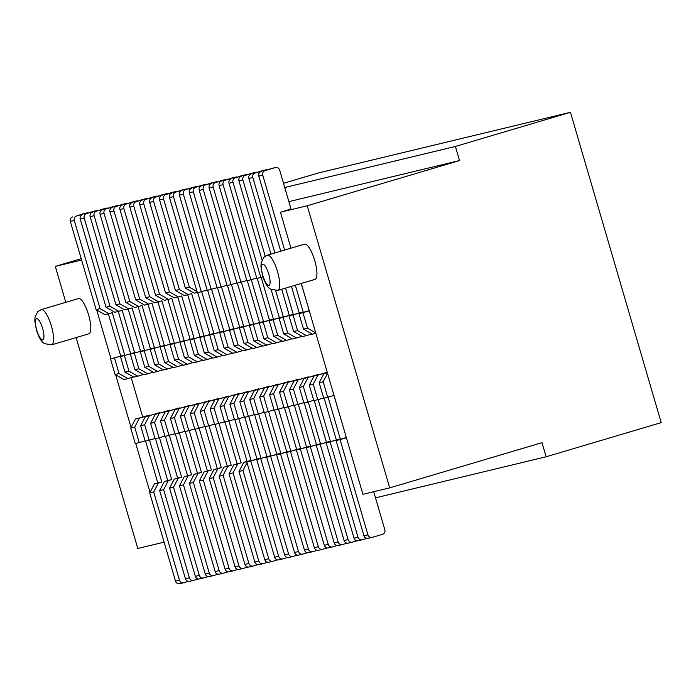 <?xml version="1.0" encoding="UTF-8"?>
<svg xmlns="http://www.w3.org/2000/svg" width="696" height="696" viewBox="0 0 696 696"><rect width="100%" height="100%" fill="white"/><g stroke="black" fill="none" stroke-linecap="round" stroke-linejoin="round"><path stroke-width="1.04" d="M65.798 302.316L55.297 266.385L81.615 260.052M55.297 266.385L81.215 258.695M291.05 209.061L280.445 212.21L307.223 205.764L459.517 160.567L288.875 201.631M238.928 393.884L224.721 397.538L220.014 406.603L224.547 422.115L234.378 419.427M229.01 396.268L214.803 399.93L210.096 408.987L214.629 424.508L224.46 421.811M219.092 398.651L204.885 402.314L200.178 411.38L204.711 426.892L214.542 424.195M209.174 401.044L194.967 404.707L190.26 413.763L194.793 429.275L204.624 426.587M199.256 403.428L185.049 407.09L180.342 416.147L184.875 431.668L194.706 428.971M189.338 405.811L175.131 409.474L170.424 418.54L174.957 434.052L184.788 431.355M179.42 408.204L165.213 411.867L160.506 420.923L165.039 436.444L174.87 433.747M169.502 410.588L155.295 414.25L150.588 423.307L155.121 438.828L164.952 436.131M159.584 412.972L145.377 416.634L140.67 425.7L145.203 441.212L155.034 438.524M149.666 415.364L135.459 419.027L130.752 428.084L135.285 443.604L145.116 440.907M131.187 377.589L142.68 416.878M327.25 372.299L313.983 376.058L317.95 375.109L313.243 384.166L317.785 399.687L323.64 397.947M318.281 374.787L304.065 378.45L308.032 377.493L303.325 386.558L307.867 402.07L313.722 400.33M308.354 377.171L294.147 380.834L298.114 379.877L293.407 388.942L297.949 404.454L303.804 402.714M298.436 379.564L284.229 383.218L288.196 382.269L283.49 391.326L288.031 406.847L293.886 405.107M288.518 381.947L274.311 385.61L278.278 384.653L273.572 393.719L278.113 409.231L283.968 407.491M278.6 384.331L264.393 387.994L268.36 387.037L263.654 396.102L268.195 411.614L274.05 409.874M268.682 386.724L254.475 390.378L258.442 389.429L253.735 398.486L258.277 414.007L264.132 412.267M258.764 389.108L244.557 392.77L248.524 391.813L243.817 400.879L248.359 416.391L254.214 414.651M248.846 391.491L234.639 395.154L238.606 394.197L233.9 403.262L238.441 418.775L244.296 417.035M164.108 542.158L137.791 548.492L76.116 337.586M301.272 283.455L362.929 494.317L389.716 487.87L542.01 442.665L546.134 456.776L375.492 497.84M459.517 160.567L455.393 146.456L570.459 112.308L661.2 422.62L546.134 456.776M570.459 112.308L318.533 172.93L283.524 183.318M455.393 146.456L284.751 187.52M150.04 492.359L135.746 443.491M131.066 427.475L115.666 374.822M110.995 358.832L96.692 309.938M51.661 344.842L88.888 333.793A18.374 5.098 -106.5 0 0 88.618 314.983A18.374 5.098 -106.5 0 0 78.431 298.567L41.203 309.616A18.374 5.098 73.5 0 1 51.391 326.032A18.374 5.098 73.5 0 1 51.661 344.842L44.396 343.641C42.726 342.067 40.533 342.014 36.401 330.008L34.8 320.821L35.07 316.897L37.775 311.634L41.203 309.616M307.223 205.764L389.716 487.87M290.963 248.185L280.445 212.21M277.791 290.423L315.018 279.374A18.374 5.098 -106.5 0 0 314.749 260.565A18.374 5.098 -106.5 0 0 304.57 244.148L267.342 255.197A18.374 5.098 73.5 0 1 277.521 271.614A18.374 5.098 73.5 0 1 277.791 290.423L270.526 289.223C268.865 287.648 266.664 287.596 262.54 275.59L260.939 266.403L261.209 262.479L263.915 257.215L267.342 255.197M179.916 583.648A3.671 3.532 -103.5 0 1 175.505 581.125L179.472 580.168A3.671 3.532 76.5 0 0 183.883 582.691L188.364 581.36M145.594 441.116L157.818 482.902L161.785 481.945L158.401 482.954L153.694 492.011L149.727 492.968L154.434 483.903L157.818 482.902M149.727 492.968L175.505 581.125M179.472 580.168L153.694 492.011M161.785 481.945L149.553 440.142M139.252 442.647L134.719 427.126L130.752 428.084M149.579 415.051L139.426 418.07L134.719 427.126M158.401 482.954L154.434 483.903M139.426 418.07L135.459 419.027M189.834 581.264A3.671 3.532 -103.5 0 1 185.423 578.741L189.39 577.784A3.671 3.532 76.5 0 0 193.801 580.307L198.282 578.976M155.512 438.732L167.736 480.518L171.703 479.561L168.319 480.562L163.612 489.627L159.645 490.584L164.352 481.519L167.736 480.518M159.645 490.584L185.423 578.741M189.39 577.784L163.612 489.627M171.703 479.561L159.48 437.758M149.17 440.255L144.637 424.743L140.67 425.7M159.497 412.667L149.344 415.677L144.637 424.743M168.319 480.562L164.352 481.519M149.344 415.677L145.377 416.634M199.752 578.872A3.671 3.532 -103.5 0 1 195.341 576.349L199.308 575.401A3.671 3.532 76.5 0 0 203.719 577.924L208.2 576.592M165.43 436.349L177.654 478.126L181.621 477.178L178.237 478.178L173.53 487.243L169.563 488.192L174.27 479.135L177.654 478.126M169.563 488.192L195.341 576.349M199.308 575.401L173.53 487.243M181.621 477.178L169.398 435.374M159.088 437.871L154.555 422.359L150.588 423.307M169.415 410.283L159.262 413.293L154.555 422.359M178.237 478.178L174.27 479.135M159.262 413.293L155.295 414.25M209.67 576.488A3.671 3.532 -103.5 0 1 205.259 573.965L209.226 573.008A3.671 3.532 76.5 0 0 213.637 575.531L218.118 574.2M175.349 433.956L187.572 475.742L191.539 474.785L188.155 475.794L183.448 484.851L179.481 485.808L184.188 476.743L187.572 475.742M179.481 485.808L205.259 573.965M209.226 573.008L183.448 484.851M191.539 474.785L179.316 432.982M169.006 435.487L164.474 419.966L160.506 420.923M179.333 407.891L169.18 410.91L164.474 419.966M188.155 475.794L184.188 476.743M169.18 410.91L165.213 411.867M219.588 574.104A3.671 3.532 -103.5 0 1 215.177 571.581L219.144 570.624A3.671 3.532 76.5 0 0 223.555 573.147L228.036 571.816M185.266 431.572L197.49 473.358L201.457 472.401L198.073 473.402L193.366 482.467L189.399 483.424L194.106 474.359L197.49 473.358M189.399 483.424L215.177 571.581M219.144 570.624L193.366 482.467M201.457 472.401L189.234 430.598M178.924 433.095L174.391 417.583L170.424 418.54M189.251 405.507L179.098 408.517L174.391 417.583M198.073 473.402L194.106 474.359M179.098 408.517L175.131 409.474M229.506 571.712A3.671 3.532 -103.5 0 1 225.095 569.189L229.062 568.24A3.671 3.532 76.5 0 0 233.473 570.763L237.954 569.432M195.184 429.188L207.408 470.966L211.375 470.017L207.991 471.018L203.284 480.083L199.317 481.032L204.024 471.975L207.408 470.966M199.317 481.032L225.095 569.189M229.062 568.24L203.284 480.083M211.375 470.017L199.152 428.214M188.842 430.711L184.309 415.199L180.342 416.147M199.169 403.123L189.016 406.133L184.309 415.199M207.991 471.018L204.024 471.975M189.016 406.133L185.049 407.09M239.424 569.328A3.671 3.532 -103.5 0 1 235.013 566.805L238.98 565.848A3.671 3.532 76.5 0 0 243.391 568.371L247.872 567.04M205.102 426.796L217.326 468.582L221.293 467.625L217.909 468.634L213.202 477.691L209.235 478.648L213.942 469.582L217.326 468.582M209.235 478.648L235.013 566.805M238.98 565.848L213.202 477.691M221.293 467.625L209.07 425.822M198.76 428.327L194.227 412.806L190.26 413.763M209.087 400.731L198.934 403.75L194.227 412.806M217.909 468.634L213.942 469.582M198.934 403.75L194.967 404.707M249.342 566.944A3.671 3.532 -103.5 0 1 244.931 564.421L248.898 563.464A3.671 3.532 76.5 0 0 253.309 565.987L257.79 564.656M215.02 424.412L227.244 466.198L231.211 465.241L227.827 466.242L223.12 475.307L219.153 476.264L223.86 467.199L227.244 466.198M219.153 476.264L244.931 564.421M248.898 563.464L223.12 475.307M231.211 465.241L218.988 423.438M208.678 425.935L204.145 410.423L200.178 411.38M219.005 398.347L208.852 401.357L204.145 410.423M227.827 466.242L223.86 467.199M208.852 401.357L204.885 402.314M259.26 564.552A3.671 3.532 -103.5 0 1 254.849 562.029L258.816 561.08A3.671 3.532 76.5 0 0 263.227 563.603L267.708 562.272M224.939 422.028L237.162 463.806L241.129 462.857L237.745 463.858L233.038 472.923L229.071 473.872L233.778 464.815L237.162 463.806M229.071 473.872L254.849 562.029M258.816 561.08L233.038 472.923M241.129 462.857L228.906 421.054M218.596 423.551L214.064 408.039L210.096 408.987M228.923 395.963L218.77 398.973L214.064 408.039M237.745 463.858L233.778 464.815M218.77 398.973L214.803 399.93M269.178 562.168A3.671 3.532 -103.5 0 1 264.767 559.645L268.734 558.688A3.671 3.532 76.5 0 0 273.145 561.211L277.626 559.88M234.856 419.636L247.08 461.422L251.047 460.465L247.454 461.866M268.734 558.688L242.956 470.531L238.989 471.488L243.696 462.422L247.08 461.422M238.989 471.488L264.767 559.645M247.028 462.683L242.956 470.531M251.047 460.465L238.824 418.661M228.514 421.167L223.981 405.646L220.014 406.603M238.841 393.571L228.688 396.59L223.981 405.646M247.663 461.474L243.696 462.422M228.688 396.59L224.721 397.538M279.096 559.784A3.671 3.532 -103.5 0 1 274.685 557.261L278.652 556.304A3.671 3.532 76.5 0 0 283.072 558.827L287.544 557.496M238.441 418.775L234.474 419.731L229.932 404.219L234.639 395.154M244.775 417.252L256.998 459.038L260.965 458.081L246.845 462.048L256.998 459.038M246.845 462.048L274.685 557.261M278.652 556.304L250.812 461.091M260.965 458.081L248.742 416.278M238.606 394.197L248.759 391.187M229.932 404.219L233.9 403.262M289.023 557.392A3.671 3.532 -103.5 0 1 284.603 554.869L288.57 553.92A3.671 3.532 76.5 0 0 292.99 556.435L297.462 555.112M248.359 416.391L244.392 417.348L239.85 401.827L244.557 392.77M254.692 414.868L266.916 456.646L270.883 455.697L256.763 459.665L266.916 456.646M256.763 459.665L284.603 554.869M288.57 553.92L260.73 458.707M270.883 455.697L258.66 413.894M248.524 391.813L258.677 388.803M239.85 401.827L243.817 400.879M298.941 555.008A3.671 3.532 -103.5 0 1 294.521 552.485L298.488 551.528A3.671 3.532 76.5 0 0 302.908 554.051L307.38 552.72M258.277 414.007L254.31 414.955L249.768 399.443L254.475 390.378M264.611 412.476L276.834 454.262L280.801 453.305L266.681 457.272L276.834 454.262M266.681 457.272L294.521 552.485M298.488 551.528L270.648 456.324M280.801 453.305L268.578 411.501M258.442 389.429L268.595 386.41M249.768 399.443L253.735 398.486M308.859 552.624A3.671 3.532 -103.5 0 1 304.439 550.101L308.406 549.144A3.671 3.532 76.5 0 0 312.826 551.667L317.298 550.336M268.195 411.614L264.228 412.571L259.686 397.059L264.393 387.994M274.537 410.092L286.752 451.878L290.719 450.921L276.599 454.888L286.752 451.878M276.599 454.888L304.439 550.101M308.406 549.144L280.566 453.931M290.719 450.921L278.496 409.118M268.36 387.037L278.513 384.027M259.686 397.059L263.654 396.102M318.777 550.231A3.671 3.532 -103.5 0 1 314.357 547.708L318.324 546.76A3.671 3.532 76.5 0 0 322.744 549.274L327.216 547.952M278.113 409.231L274.146 410.188L269.604 394.667L274.311 385.61M284.455 407.708L296.67 449.486L300.637 448.537L286.517 452.504L296.67 449.486M286.517 452.504L314.357 547.708M318.324 546.76L290.484 451.547M300.637 448.537L288.414 406.734M278.278 384.653L288.431 381.643M269.604 394.667L273.572 393.719M328.695 547.848A3.671 3.532 -103.5 0 1 324.275 545.325L328.242 544.368A3.671 3.532 76.5 0 0 332.662 546.891L337.134 545.56M288.031 406.847L284.064 407.795L279.522 392.283L284.229 383.218M294.373 405.316L306.588 447.102L310.555 446.145L296.435 450.112L306.588 447.102M296.435 450.112L324.275 545.325M328.242 544.368L300.402 449.164M310.555 446.145L298.332 404.341M288.196 382.269L298.349 379.25M279.522 392.283L283.49 391.326M338.613 545.464A3.671 3.532 -103.5 0 1 334.193 542.941L338.16 541.984A3.671 3.532 76.5 0 0 342.58 544.507L347.052 543.176M297.949 404.454L293.982 405.411L289.44 389.899L294.147 380.834M304.291 402.932L316.506 444.718L320.473 443.761L306.353 447.728L316.506 444.718M306.353 447.728L334.193 542.941M338.16 541.984L310.32 446.771M320.473 443.761L308.25 401.957M298.114 379.877L308.267 376.867M289.44 389.899L293.407 388.942M348.531 543.071A3.671 3.532 -103.5 0 1 344.111 540.548L348.078 539.6A3.671 3.532 76.5 0 0 352.498 542.114L356.978 540.792M307.867 402.07L303.9 403.027L299.358 387.507L304.065 378.45M314.209 400.548L326.424 442.325L330.391 441.377L316.271 445.344L326.424 442.325M316.271 445.344L344.111 540.548M348.078 539.6L320.238 444.387M330.391 441.377L318.168 399.574M308.032 377.493L318.185 374.483M299.358 387.507L303.325 386.558M358.449 540.688A3.671 3.532 -103.5 0 1 354.029 538.165L357.996 537.208A3.671 3.532 76.5 0 0 362.416 539.731L366.896 538.399M317.785 399.687L313.818 400.635L309.276 385.123L313.983 376.058M324.127 398.155L336.342 439.942L340.309 438.985L326.189 442.952L336.342 439.942M326.189 442.952L354.029 538.165M357.996 537.208L330.156 442.004M340.309 438.985L328.086 397.181M317.95 375.109L327.268 372.343M309.276 385.123L313.243 384.166M368.367 538.304A3.671 3.532 -103.5 0 1 363.947 535.781L367.914 534.824A3.671 3.532 76.5 0 0 372.334 537.347L382.487 534.328A3.671 3.532 76.5 0 0 384.836 529.804L373.7 491.724M327.355 372.647L323.901 373.674L327.407 372.83M334.019 395.424L323.736 398.251L319.194 382.739L323.901 373.674M333.95 395.441L346.33 437.54M367.914 534.824L340.074 439.611L336.107 440.568L346.26 437.558M336.107 440.568L363.947 535.781M346.39 437.74L340.074 439.611M327.703 397.294L323.161 381.782L327.555 373.326M319.194 382.739L323.161 381.782M88.27 212.846A3.671 3.532 76.5 0 0 86.8 212.941L82.833 213.898A3.671 3.532 -103.5 0 1 83.172 213.82M82.833 213.898L76.647 215.96A3.671 3.532 76.5 0 0 74.289 220.484L70.322 221.441A3.671 3.532 -103.5 0 1 72.68 216.908M70.322 221.441L96.1 309.598L100.067 308.65L108.898 313.687L112.282 312.687L124.662 355.004L110.542 358.971L124.662 355.004M108.898 313.687L104.931 314.644L96.1 309.598M108.367 313.818L120.695 355.952M110.542 358.971L115.075 374.483L119.042 373.526L127.873 378.572L133.441 376.919M127.873 378.572L123.905 379.529L115.075 374.483M119.042 373.526L114.509 358.014M100.067 308.65L74.289 220.484M76.647 215.96L86.8 212.941M98.188 210.453A3.671 3.532 76.5 0 0 96.718 210.557L92.751 211.514A3.671 3.532 -103.5 0 1 93.09 211.427M92.751 211.514L86.565 213.568A3.671 3.532 76.5 0 0 84.207 218.1L80.24 219.057A3.671 3.532 -103.5 0 1 82.598 214.525M80.24 219.057L106.018 307.214L109.985 306.257L118.816 311.303L122.2 310.294L134.58 352.611L120.46 356.578L134.58 352.611M118.816 311.303L114.849 312.26L106.018 307.214M118.285 311.434L130.613 353.568M120.46 356.578L124.993 372.099L128.96 371.142L137.791 376.188L143.359 374.535M137.791 376.188L133.823 377.145L124.993 372.099M128.96 371.142L124.427 355.63M109.985 306.257L84.207 218.1M86.565 213.568L96.718 210.557M108.106 208.069A3.671 3.532 76.5 0 0 106.636 208.174L102.669 209.122A3.671 3.532 -103.5 0 1 103.008 209.044M102.669 209.122L96.483 211.184A3.671 3.532 76.5 0 0 94.125 215.716L90.158 216.674A3.671 3.532 -103.5 0 1 92.516 212.141M90.158 216.674L115.936 304.831L119.903 303.874L128.734 308.92L132.118 307.91L144.498 350.227L130.378 354.194L144.498 350.227M128.734 308.92L124.767 309.868L115.936 304.831M128.203 309.041L140.531 351.184M130.378 354.194L134.911 369.715L138.878 368.758L147.709 373.804L153.277 372.151M147.709 373.804L143.741 374.752L134.911 369.715M138.878 368.758L134.345 353.237M119.903 303.874L94.125 215.716M96.483 211.184L106.636 208.174M118.024 205.685A3.671 3.532 76.5 0 0 116.554 205.781L112.587 206.738A3.671 3.532 -103.5 0 1 112.926 206.66M112.587 206.738L106.401 208.8A3.671 3.532 76.5 0 0 104.043 213.324L100.076 214.281A3.671 3.532 -103.5 0 1 102.434 209.748M100.076 214.281L125.854 302.438L129.821 301.49L138.652 306.527L142.036 305.527L154.416 347.843L140.296 351.811L154.416 347.843M138.652 306.527L134.685 307.484L125.854 302.438M138.121 306.658L150.449 348.792M140.296 351.811L144.829 367.323L148.796 366.366L157.627 371.412L163.195 369.759M157.627 371.412L153.659 372.369L144.829 367.323M148.796 366.366L144.263 350.854M129.821 301.49L104.043 213.324M106.401 208.8L116.554 205.781M127.942 203.293A3.671 3.532 76.5 0 0 126.472 203.397L122.505 204.354A3.671 3.532 -103.5 0 1 122.844 204.267M122.505 204.354L116.319 206.407A3.671 3.532 76.5 0 0 113.961 210.94L109.994 211.897A3.671 3.532 -103.5 0 1 112.352 207.364M109.994 211.897L135.772 300.054L139.739 299.097L148.57 304.143L151.954 303.134L164.334 345.451L150.214 349.418L164.334 345.451M148.57 304.143L144.603 305.1L135.772 300.054M148.039 304.274L160.367 346.408M150.214 349.418L154.747 364.939L158.714 363.982L167.545 369.028L173.113 367.375M167.545 369.028L163.577 369.985L154.747 364.939M158.714 363.982L154.181 348.47M139.739 299.097L113.961 210.94M116.319 206.407L126.472 203.397M137.86 200.909A3.671 3.532 76.5 0 0 136.39 201.014L132.423 201.962A3.671 3.532 -103.5 0 1 132.762 201.883M132.423 201.962L126.237 204.024A3.671 3.532 76.5 0 0 123.879 208.556L119.912 209.513A3.671 3.532 -103.5 0 1 122.27 204.981M119.912 209.513L145.69 297.671L149.657 296.714L158.497 301.76L161.881 300.75L174.252 343.067L160.132 347.034L174.252 343.067M158.497 301.76L154.521 302.708L145.69 297.671M157.957 301.881L170.285 344.024M160.132 347.034L164.665 362.555L168.632 361.598L177.463 366.644L183.031 364.991M177.463 366.644L173.495 367.592L164.665 362.555M168.632 361.598L164.099 346.077M149.657 296.714L123.879 208.556M126.237 204.024L136.39 201.014M147.778 198.517A3.671 3.532 76.5 0 0 146.308 198.621L142.341 199.578A3.671 3.532 -103.5 0 1 142.689 199.491M142.341 199.578L136.155 201.64A3.671 3.532 76.5 0 0 133.797 206.164L129.83 207.121A3.671 3.532 -103.5 0 1 132.188 202.588M129.83 207.121L155.608 295.278L159.575 294.33L168.415 299.367L171.799 298.366L184.17 340.683L170.05 344.65L184.17 340.683M168.415 299.367L164.447 300.324L155.608 295.278M167.875 299.498L180.203 341.632M170.05 344.65L174.583 360.163L178.55 359.206L187.381 364.252L192.949 362.599M187.381 364.252L183.413 365.209L174.583 360.163M178.55 359.206L174.017 343.694M159.575 294.33L133.797 206.164M136.155 201.64L146.308 198.621M157.696 196.133A3.671 3.532 76.5 0 0 156.226 196.237L152.259 197.194A3.671 3.532 -103.5 0 1 152.607 197.107M152.259 197.194L146.073 199.247A3.671 3.532 76.5 0 0 143.715 203.78L139.748 204.737A3.671 3.532 -103.5 0 1 142.106 200.204M139.748 204.737L165.526 292.894L169.502 291.937L178.333 296.983L181.717 295.974L194.088 338.291L179.968 342.258L194.088 338.291M178.333 296.983L174.365 297.94L165.526 292.894M177.802 297.114L190.121 339.248M179.968 342.258L184.501 357.779L188.468 356.822L197.299 361.868L202.867 360.215M197.299 361.868L193.331 362.825L184.501 357.779M188.468 356.822L183.935 341.31M169.502 291.937L143.715 203.78M146.073 199.247L156.226 196.237M167.614 193.749A3.671 3.532 76.5 0 0 166.144 193.853L162.177 194.802A3.671 3.532 -103.5 0 1 162.525 194.723M162.177 194.802L155.991 196.864A3.671 3.532 76.5 0 0 153.633 201.396L149.666 202.353A3.671 3.532 -103.5 0 1 152.024 197.821M149.666 202.353L175.453 290.51L179.42 289.553L188.251 294.599L191.635 293.59L204.006 335.907L189.886 339.874L204.006 335.907M188.251 294.599L184.283 295.548L175.453 290.51M187.72 294.721L200.039 336.864M189.886 339.874L194.419 355.386L198.386 354.438L207.217 359.475L212.785 357.831M207.217 359.475L203.249 360.432L194.419 355.386M198.386 354.438L193.853 338.917M179.42 289.553L153.633 201.396M155.991 196.864L166.144 193.853M177.532 191.356A3.671 3.532 76.5 0 0 176.062 191.461L172.095 192.418A3.671 3.532 -103.5 0 1 172.443 192.331M172.095 192.418L165.909 194.48A3.671 3.532 76.5 0 0 163.551 199.004L159.584 199.961A3.671 3.532 -103.5 0 1 161.942 195.428M159.584 199.961L185.371 288.118L189.338 287.161L196.985 291.528M197.246 292.433L194.201 293.164L185.371 288.118M197.742 292.694L209.957 334.471L213.924 333.523L199.804 337.49L209.957 334.471M199.804 337.49L204.337 353.002L208.304 352.046L217.135 357.091L222.703 355.439M217.135 357.091L213.167 358.048L204.337 353.002M208.304 352.046L203.771 336.533M213.924 333.523L201.701 291.72M189.338 287.161L163.551 199.004M165.909 194.48L176.062 191.461M187.45 188.973A3.671 3.532 76.5 0 0 185.98 189.077L182.013 190.034A3.671 3.532 -103.5 0 1 182.361 189.947M182.013 190.034L175.827 192.087A3.671 3.532 76.5 0 0 173.469 196.62L169.502 197.577A3.671 3.532 -103.5 0 1 171.86 193.044M169.502 197.577L197.351 292.79L207.173 290.093M207.66 290.302L219.875 332.088L223.842 331.131L209.722 335.098L219.875 332.088M209.722 335.098L214.255 350.619L218.222 349.662L227.061 354.708L232.621 353.055M227.061 354.708L223.085 355.665L214.255 350.619M218.222 349.662L213.689 334.15M223.842 331.131L211.619 289.327M201.318 291.833L173.469 196.62M175.827 192.087L185.98 189.077M197.368 186.589A3.671 3.532 76.5 0 0 195.898 186.693L191.931 187.642A3.671 3.532 -103.5 0 1 192.279 187.563M191.931 187.642L185.745 189.704A3.671 3.532 76.5 0 0 183.396 194.236L179.42 195.184A3.671 3.532 -103.5 0 1 181.778 190.661M179.42 195.184L207.269 290.397L217.091 287.709M217.578 287.918L229.793 329.704L233.76 328.747L219.64 332.714L229.793 329.704M219.64 332.714L224.173 348.226L228.14 347.278L236.979 352.315L242.539 350.671M236.979 352.315L233.012 353.272L224.173 348.226M228.14 347.278L223.607 331.757M233.76 328.747L221.537 286.943M211.236 289.44L183.396 194.236M185.745 189.704L195.898 186.693M207.286 184.196A3.671 3.532 76.5 0 0 205.816 184.301L201.849 185.258A3.671 3.532 -103.5 0 1 202.197 185.171M201.849 185.258L195.663 187.32A3.671 3.532 76.5 0 0 193.314 191.844L189.347 192.801A3.671 3.532 -103.5 0 1 191.696 188.268M189.347 192.801L217.187 288.014L227.009 285.316M227.496 285.534L239.711 327.311L243.678 326.363L229.558 330.33L239.711 327.311M229.558 330.33L234.091 345.842L238.067 344.885L246.897 349.931L252.457 348.278M246.897 349.931L242.93 350.888L234.091 345.842M238.067 344.885L233.525 329.373M243.678 326.363L231.455 284.56M221.154 287.056L193.314 191.844M195.663 187.32L205.816 184.301M217.204 181.813A3.671 3.532 76.5 0 0 215.734 181.917L211.767 182.874A3.671 3.532 -103.5 0 1 212.115 182.787M211.767 182.874L205.581 184.927A3.671 3.532 76.5 0 0 203.232 189.46L199.265 190.417A3.671 3.532 -103.5 0 1 201.614 185.884M199.265 190.417L227.105 285.63L236.927 282.933M237.414 283.142L249.629 324.928L253.596 323.971L239.476 327.938L249.629 324.928M239.476 327.938L244.018 343.459L247.985 342.502L256.815 347.548L262.375 345.895M256.815 347.548L252.848 348.505L244.018 343.459M247.985 342.502L243.443 326.99M253.596 323.971L241.373 282.167M231.072 284.673L203.232 189.46M205.581 184.927L215.734 181.917M227.122 179.429A3.671 3.532 76.5 0 0 225.652 179.533L221.685 180.481A3.671 3.532 -103.5 0 1 222.033 180.403M221.685 180.481L215.499 182.543A3.671 3.532 76.5 0 0 213.15 187.076L209.183 188.024A3.671 3.532 -103.5 0 1 211.532 183.5M209.183 188.024L237.023 283.237L246.845 280.54M247.332 280.758L259.547 322.544L263.514 321.587L249.394 325.554L259.547 322.544M249.394 325.554L253.936 341.066L257.903 340.118L266.733 345.155L272.293 343.511M266.733 345.155L262.766 346.112L253.936 341.066M257.903 340.118L253.361 324.597M263.514 321.587L251.291 279.783M240.99 282.28L213.15 187.076M215.499 182.543L225.652 179.533M237.04 177.036A3.671 3.532 76.5 0 0 235.57 177.141L231.603 178.098A3.671 3.532 -103.5 0 1 231.951 178.011M231.603 178.098L225.417 180.16A3.671 3.532 76.5 0 0 223.068 184.684L219.101 185.641A3.671 3.532 -103.5 0 1 221.45 181.108M219.101 185.641L246.941 280.853L256.763 278.156M257.25 278.374L269.465 320.151L273.432 319.203L259.312 323.17L269.465 320.151M259.312 323.17L263.854 338.682L267.821 337.725L276.651 342.771L282.211 341.118M276.651 342.771L272.684 343.728L263.854 338.682M267.821 337.725L263.279 322.213M273.432 319.203L261.209 277.4M250.908 279.896L223.068 184.684M225.417 180.16L235.57 177.141M246.958 174.653A3.671 3.532 76.5 0 0 245.488 174.757L241.521 175.714A3.671 3.532 -103.5 0 1 241.869 175.627M241.521 175.714L235.335 177.767A3.671 3.532 76.5 0 0 232.986 182.3L229.019 183.257A3.671 3.532 -103.5 0 1 231.368 178.724M229.019 183.257L256.859 278.461L262.931 276.886M271.144 289.597L279.383 317.767L283.35 316.81L269.23 320.778L279.383 317.767M269.23 320.778L273.772 336.298L277.739 335.341L286.569 340.387L292.129 338.735M286.569 340.387L282.602 341.345L273.772 336.298M277.739 335.341L273.197 319.829M283.35 316.81L275.729 290.754M260.826 277.513L232.986 182.3M235.335 177.767L245.488 174.757M256.876 172.269A3.671 3.532 76.5 0 0 255.406 172.373L251.439 173.321A3.671 3.532 -103.5 0 1 251.787 173.243M251.439 173.321L245.253 175.383A3.671 3.532 76.5 0 0 242.904 179.916L238.937 180.864A3.671 3.532 -103.5 0 1 241.286 176.34M238.937 180.864L262.035 259.878M281.671 289.275L289.301 315.384L293.268 314.427L279.148 318.394L289.301 315.384M279.148 318.394L283.69 333.906L287.657 332.958L296.487 337.995L302.047 336.351M296.487 337.995L292.52 338.952L283.69 333.906M287.657 332.958L283.115 317.437M293.268 314.427L285.577 288.109M265.202 256.18L242.904 179.916M245.253 175.383L255.406 172.373M266.794 169.876A3.671 3.532 76.5 0 0 265.324 169.981L261.357 170.938A3.671 3.532 -103.5 0 1 261.705 170.851M261.357 170.938L255.171 172.999A3.671 3.532 76.5 0 0 252.822 177.524L248.855 178.481A3.671 3.532 -103.5 0 1 251.204 173.948M248.855 178.481L270.97 254.118M291.433 286.378L299.219 312.991L303.186 312.043L289.066 316.01L299.219 312.991M289.066 316.01L293.608 331.522L297.575 330.565L306.405 335.611L311.965 333.958M306.405 335.611L302.438 336.568L293.608 331.522M297.575 330.565L293.033 315.053M303.186 312.043L295.348 285.212M274.876 252.961L252.822 177.524M255.171 172.999L265.324 169.981M291.006 208.904L279.661 170.12A3.671 3.532 76.5 0 0 275.242 167.597L271.275 168.554A3.671 3.532 -103.5 0 1 271.623 168.467M271.275 168.554L265.089 170.607A3.671 3.532 76.5 0 0 262.74 175.14L258.773 176.097A3.671 3.532 -103.5 0 1 261.122 171.564M258.773 176.097L280.74 251.221M301.203 283.472L309.207 310.59M298.984 313.618L303.526 329.138L307.493 328.181L302.951 312.669L298.984 313.618L309.137 310.607M315.862 333.332L312.356 334.176L303.526 329.138M307.493 328.181L315.732 332.888M309.268 310.79L302.951 312.669M284.647 250.064L262.74 175.14M265.089 170.607L275.242 167.597M42.639 328.521A11.023 3.054 -106.5 0 0 36.566 318.655A11.023 3.054 -106.5 0 0 36.688 329.956A11.023 3.054 -106.5 0 0 42.752 339.813A11.023 3.054 -106.5 0 0 42.639 328.521M262.375 273.876A11.023 3.054 -106.5 0 0 262.818 275.538A11.023 3.054 -106.5 0 0 268.647 285.421A11.023 3.054 -106.5 0 0 269.221 275.764A11.023 3.054 -106.5 0 0 268.769 274.102A11.023 3.054 -106.5 0 0 262.949 264.219A11.023 3.054 -106.5 0 0 262.375 273.876M179.742 583.692L183.718 582.743M189.669 581.308L193.636 580.351M199.587 578.924L203.554 577.967M209.505 576.532L213.472 575.583M219.423 574.148L223.39 573.191M229.341 571.764L233.308 570.807M239.259 569.372L243.226 568.414M249.177 566.988L253.144 566.031M259.095 564.604L263.062 563.647M269.013 562.211L272.98 561.254M278.931 559.828L282.898 558.871M288.849 557.444L292.816 556.487M298.767 555.051L302.734 554.094M308.685 552.668L312.652 551.711M318.603 550.284L322.57 549.327M328.521 547.891L332.488 546.934M338.439 545.507L342.406 544.55M348.357 543.115L352.324 542.167M358.275 540.731L362.242 539.774M368.193 538.347L372.16 537.39M82.998 213.855L86.965 212.898M92.916 211.462L96.883 210.514M102.834 209.078L106.801 208.121M112.752 206.695L116.719 205.738M122.67 204.302L126.646 203.354M132.597 201.918L136.564 200.961M142.515 199.534L146.482 198.577M152.433 197.142L156.4 196.194M162.351 194.758L166.318 193.801M172.269 192.374L176.236 191.417M182.187 189.982L186.154 189.034M192.105 187.598L196.072 186.641M202.023 185.214L205.99 184.257M211.941 182.822L215.908 181.874M221.859 180.438L225.826 179.481M231.777 178.054L235.744 177.097M241.695 175.662L245.662 174.713M251.613 173.278L255.58 172.321M261.531 170.894L265.498 169.937M271.449 168.502L275.416 167.553"/></g></svg>
